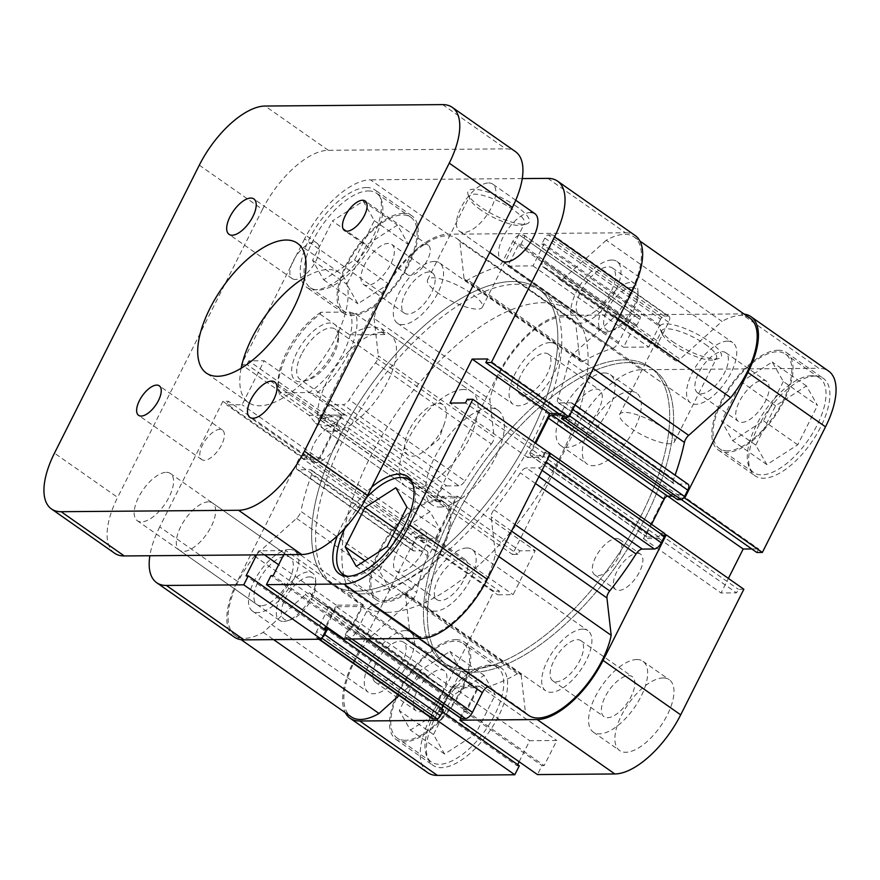 <?xml version="1.0" encoding="UTF-8"?>
<svg xmlns="http://www.w3.org/2000/svg" width="880" height="880" viewBox="0 0 880 880"><rect width="100%" height="100%" fill="white"/><g stroke="black" fill="none" stroke-linecap="round" stroke-linejoin="round"><path stroke-width="0.66" stroke-dasharray="4.4 3.3" d="M333.135 352.264A34.243 15.51 125 0 1 304.546 381.084A34.243 15.51 125 0 1 296.89 352.561A34.243 15.51 125 0 1 322.41 324.962A34.243 15.51 125 0 1 338.393 332.783A34.243 15.51 125 0 1 333.135 352.264M301.422 354.387A30.635 13.882 -55 0 0 300.058 379.346A30.635 13.882 -55 0 0 308.275 379.907A30.635 13.882 -55 0 0 333.861 354.123A30.635 13.882 -55 0 0 338.558 336.699A30.635 13.882 -55 0 0 335.225 329.164A30.635 13.882 -55 0 0 301.422 354.387M409.31 429.99A30.635 13.882 -55 0 0 407.946 454.949A30.635 13.882 -55 0 0 425.755 449.988A30.635 13.882 -55 0 0 441.749 429.726A30.635 13.882 -55 0 0 444.521 423.203A30.635 13.882 -55 0 0 443.113 404.767A30.635 13.882 -55 0 0 409.31 429.99M468.699 669.515A180.202 81.631 -55 0 0 628.694 538.01A180.202 81.631 -55 0 0 649.99 367.103A180.202 81.631 -55 0 0 624.437 359.854A180.202 81.631 -55 0 0 464.442 491.359A180.202 81.631 -55 0 0 443.146 662.255A180.202 81.631 -55 0 0 468.699 669.515A180.202 81.631 125 0 1 443.146 662.255A180.202 81.631 125 0 1 464.442 491.359A180.202 81.631 125 0 1 624.437 359.854A180.202 81.631 125 0 1 649.99 367.103A180.202 81.631 125 0 1 628.694 538.01A180.202 81.631 125 0 1 468.699 669.515M387.123 612.348A180.202 81.631 -55 0 0 547.118 480.843A180.202 81.631 -55 0 0 568.414 309.947A180.202 81.631 -55 0 0 542.872 302.687A180.202 81.631 -55 0 0 382.877 434.192A180.202 81.631 -55 0 0 361.581 605.088A180.202 81.631 -55 0 0 387.123 612.348M440.077 507.067A57.662 26.125 -55 0 0 491.282 464.981A57.662 26.125 -55 0 0 498.091 410.289A57.662 26.125 -55 0 0 489.918 407.968A57.662 26.125 -55 0 0 438.713 450.054A57.662 26.125 -55 0 0 431.904 504.746A57.662 26.125 -55 0 0 440.077 507.067M320.1 314.138L349.569 334.796C359.359 329.615 367.543 326.964 374.143 326.832L381.766 328.779L385.154 334.51L355.685 313.852A57.662 26.125 125 0 1 315.194 394.372L344.663 415.019C337.645 422.136 330.858 425.777 324.302 425.931L315.579 423.225L309.067 415.305L279.598 394.658A57.662 26.125 125 0 1 278.267 387.31A57.662 26.125 125 0 1 320.1 314.138L320.98 312.268L349.536 312.037L355.685 313.852M320.98 312.268A54.065 24.486 -55 0 0 278.102 383.405A54.065 24.486 -55 0 0 280.489 392.777L309.045 392.557A54.065 24.486 -55 0 0 343.629 352.176A54.065 24.486 -55 0 0 349.536 312.037M279.598 394.658L280.489 392.777M309.045 392.557L315.194 394.372M349.569 334.796L385.154 334.51M309.067 415.305L344.663 415.019M368.368 190.938A57.662 26.125 125 0 1 376.541 193.259A57.662 26.125 125 0 1 369.732 247.94A57.662 26.125 125 0 1 318.527 290.026A57.662 26.125 125 0 1 310.354 287.705A57.662 26.125 125 0 1 317.174 233.013A57.662 26.125 125 0 1 368.368 190.938M352.737 313.995A57.662 26.125 -55 0 0 403.931 271.92A57.662 26.125 -55 0 0 410.751 217.228A57.662 26.125 -55 0 0 402.578 214.907A57.662 26.125 -55 0 0 351.373 256.993A57.662 26.125 -55 0 0 344.564 311.674A57.662 26.125 -55 0 0 352.737 313.995M412.698 483.681A57.662 26.125 125 0 1 399.289 539.297A57.662 26.125 125 0 1 351.12 576.587A57.662 26.125 125 0 1 347.798 576.29M385.33 600.556A57.662 26.125 -55 0 0 436.524 558.47A57.662 26.125 -55 0 0 443.344 503.789A57.662 26.125 -55 0 0 435.171 501.457A57.662 26.125 -55 0 0 383.966 543.543A57.662 26.125 -55 0 0 377.157 598.235A57.662 26.125 -55 0 0 385.33 600.556M208.439 501.853A28.831 13.057 -55 0 0 182.831 522.885A28.831 13.057 -55 0 0 179.432 550.231A28.831 13.057 -55 0 0 183.513 551.397A28.831 13.057 -55 0 0 209.11 530.354A28.831 13.057 -55 0 0 212.52 503.008A28.831 13.057 -55 0 0 208.439 501.853M261.14 605.792A28.831 13.057 125 0 1 257.048 604.626A28.831 13.057 125 0 1 260.458 577.291A28.831 13.057 125 0 1 286.055 556.248A28.831 13.057 125 0 1 290.147 557.403A28.831 13.057 125 0 1 286.737 584.749A28.831 13.057 125 0 1 261.14 605.792M530.717 212.432A28.831 13.057 -55 0 0 505.109 233.475A28.831 13.057 -55 0 0 501.71 260.821L579.326 315.216A28.831 13.057 125 0 1 582.736 287.87A28.831 13.057 125 0 1 608.333 266.827A28.831 13.057 125 0 1 612.425 267.993A28.831 13.057 125 0 1 609.015 295.339A28.831 13.057 125 0 1 583.418 316.382A28.831 13.057 125 0 1 579.326 315.216M366.509 187.539A59.466 26.939 -55 0 0 313.72 230.945A59.466 26.939 -55 0 0 306.691 287.331A59.466 26.939 -55 0 0 315.117 289.729A59.466 26.939 -55 0 0 367.917 246.334A59.466 26.939 -55 0 0 374.946 189.937A59.466 26.939 -55 0 0 366.509 187.539M403.348 213.356A59.466 26.939 -55 0 0 350.559 256.751A59.466 26.939 -55 0 0 343.53 313.148A59.466 26.939 -55 0 0 351.956 315.546A59.466 26.939 -55 0 0 404.756 272.151A59.466 26.939 -55 0 0 411.785 215.754A59.466 26.939 -55 0 0 403.348 213.356M371.69 487.179A59.466 26.939 -55 0 0 337.348 535.876M435.952 499.917A59.466 26.939 -55 0 0 383.152 543.312A59.466 26.939 -55 0 0 376.123 599.709A59.466 26.939 -55 0 0 384.549 602.107A59.466 26.939 -55 0 0 437.349 558.701A59.466 26.939 -55 0 0 444.378 502.304A59.466 26.939 -55 0 0 435.952 499.917M516.725 206.602A34.243 9.383 -153.3 0 0 482.515 190.531A34.243 9.383 -153.3 0 0 468.072 194.381A34.243 9.383 -153.3 0 0 480.469 206.888A34.243 9.383 -153.3 0 0 526.713 223.883A34.243 9.383 -153.3 0 0 516.725 206.602M480.821 209.968A30.635 8.393 26.7 0 1 469.733 198.781A30.635 8.393 26.7 0 1 469.667 196.075A30.635 8.393 26.7 0 1 513.26 209.715A30.635 8.393 26.7 0 1 524.403 223.608A30.635 8.393 26.7 0 1 522.203 225.17A30.635 8.393 26.7 0 1 480.821 209.968M438.768 293.579A30.635 8.393 26.7 0 1 427.614 279.686A30.635 8.393 26.7 0 1 471.207 293.326A30.635 8.393 26.7 0 1 482.35 307.219A30.635 8.393 26.7 0 1 438.768 293.579M360.811 593.912A180.202 81.631 -55 0 0 520.806 462.407A180.202 81.631 -55 0 0 542.102 291.5A180.202 81.631 -55 0 0 516.56 284.251A180.202 81.631 -55 0 0 356.565 415.756A180.202 81.631 -55 0 0 335.269 586.652A180.202 81.631 -55 0 0 360.811 593.912M356.862 591.14A180.202 81.631 -55 0 0 516.857 459.635A180.202 81.631 -55 0 0 538.153 288.739A180.202 81.631 -55 0 0 512.611 281.479A180.202 81.631 -55 0 0 352.616 412.984A180.202 81.631 -55 0 0 331.32 583.891A180.202 81.631 -55 0 0 356.862 591.14A180.202 81.631 -55 0 0 516.857 459.635A180.202 81.631 -55 0 0 538.153 288.739A180.202 81.631 -55 0 0 512.611 281.479A180.202 81.631 -55 0 0 352.616 412.984A180.202 81.631 -55 0 0 331.32 583.891A180.202 81.631 -55 0 0 356.862 591.14M382.03 332.365A57.662 26.125 -55 0 0 330.836 374.451A57.662 26.125 -55 0 0 324.016 429.143A57.662 26.125 -55 0 0 332.2 431.464A57.662 26.125 -55 0 0 383.394 389.378A57.662 26.125 -55 0 0 390.203 334.686A57.662 26.125 -55 0 0 382.03 332.365M463.606 389.532A57.662 26.125 -55 0 0 412.401 431.618A57.662 26.125 -55 0 0 405.592 486.299A57.662 26.125 -55 0 0 413.765 488.62A57.662 26.125 -55 0 0 464.959 446.545A57.662 26.125 -55 0 0 471.779 391.853A57.662 26.125 -55 0 0 463.606 389.532M399.663 572.066A24.508 11.099 125 0 1 396.187 571.076A24.508 11.099 125 0 1 399.08 547.833A24.508 11.099 125 0 1 420.838 529.947A24.508 11.099 125 0 1 424.314 530.937A24.508 11.099 125 0 1 421.421 554.18A24.508 11.099 125 0 1 399.663 572.066M461.626 558.536A24.508 11.099 -55 0 0 439.868 576.422A24.508 11.099 -55 0 0 436.975 599.665A24.508 11.099 -55 0 0 440.44 600.644A24.508 11.099 -55 0 0 462.198 582.758A24.508 11.099 -55 0 0 465.102 559.515A24.508 11.099 -55 0 0 461.626 558.536M367.059 285.505A24.508 11.099 125 0 1 363.594 284.526A24.508 11.099 125 0 1 366.487 261.283A24.508 11.099 125 0 1 388.245 243.397A24.508 11.099 125 0 1 391.721 244.387A24.508 11.099 125 0 1 388.828 267.619A24.508 11.099 125 0 1 367.059 285.505M429.033 271.975A24.508 11.099 -55 0 0 407.275 289.861A24.508 11.099 -55 0 0 404.371 313.104A24.508 11.099 -55 0 0 407.847 314.094A24.508 11.099 -55 0 0 429.605 296.208A24.508 11.099 -55 0 0 432.509 272.965A24.508 11.099 -55 0 0 429.033 271.975M234.3 637.098A68.475 31.02 125 0 1 237.347 581.306L300.52 455.708L306.053 455.664L304.249 459.261L319.693 459.14L341.814 415.162L326.359 415.283L324.555 418.88L319.022 418.924L382.195 293.326A68.475 31.02 125 0 1 448.03 234.201L370.403 179.806A68.475 31.02 -55 0 0 304.568 238.931L382.195 293.326M319.022 418.924L241.395 364.529L304.568 238.931M547.844 178.376L625.471 232.771L448.03 234.201M625.471 232.771A68.475 31.02 125 0 1 635.173 235.532M563.42 416.955L565.235 413.369L558.382 413.424M534.996 442.871L527.659 457.457L543.114 457.336L544.918 453.739L550.451 453.695M344.058 639.045L348.579 630.069L350.79 630.047L363.407 604.967L336.314 605.187L325.732 626.208M324.28 629.112L323.697 630.267L325.908 630.256M237.347 581.306L159.72 526.911L222.893 401.313L228.426 401.269L226.622 404.866L242.077 404.734L264.187 360.767L248.732 360.888L246.928 364.485L241.395 364.529M159.72 526.911A68.475 31.02 -55 0 0 149.864 555.742M283.723 554.664L285.78 550.572L258.687 550.792L256.63 554.884M522.258 178.574L370.403 179.806M222.893 401.313L300.52 455.708M543.114 457.336L465.487 402.941M544.918 453.739L467.302 399.344M527.659 457.457L450.032 403.062M565.235 413.369L487.608 358.963M323.697 630.267L246.07 575.872M336.314 605.187L278.641 564.773M264.451 554.829L258.687 550.792M363.407 604.967L285.78 550.572M350.79 630.047L273.163 575.652M348.579 630.069L270.952 575.674M326.359 415.283L248.732 360.888M324.555 418.88L246.928 364.485M341.814 415.162L264.187 360.767M319.693 459.14L242.077 404.734M304.249 459.261L226.622 404.866M306.053 455.664L228.426 401.269M399.157 531.509L379.368 570.845L390.467 590.337L421.344 570.504L441.133 531.168L430.034 511.676L399.157 531.509L395.857 529.199M366.564 244.959L346.775 284.284L357.874 303.787L388.751 283.954L408.529 244.618L397.441 225.115L366.564 244.959L332.354 220.979L363.231 201.146L374.33 220.649L354.541 259.974L323.664 279.818L312.565 260.315L332.354 220.979M345.191 527.934A57.662 26.125 125 0 1 366.355 497.728M364.991 560.758L379.368 570.845M356.257 566.368L390.467 590.337M387.134 546.535L421.344 570.504M406.923 507.199L441.133 531.168M395.824 487.707L430.034 511.676M312.565 260.315L346.775 284.284M323.664 279.818L357.874 303.787M354.541 259.974L388.751 283.954M374.33 220.649L408.529 244.618M363.231 201.146L397.441 225.115M811.569 375.749A57.662 26.125 -55 0 0 760.364 417.835A57.662 26.125 -55 0 0 753.555 472.516A57.662 26.125 -55 0 0 761.728 474.837A57.662 26.125 -55 0 0 812.922 432.762A57.662 26.125 -55 0 0 819.742 378.07A57.662 26.125 -55 0 0 811.569 375.749M727.518 450.868A57.662 26.125 125 0 1 719.345 448.547A57.662 26.125 125 0 1 726.165 393.855A57.662 26.125 125 0 1 777.359 351.78A57.662 26.125 125 0 1 785.532 354.101A57.662 26.125 125 0 1 778.723 408.782A57.662 26.125 125 0 1 727.518 450.868M489.291 665.159A57.662 26.125 -55 0 0 438.086 707.245A57.662 26.125 -55 0 0 431.277 761.937A57.662 26.125 -55 0 0 439.45 764.258A57.662 26.125 -55 0 0 490.644 722.172A57.662 26.125 -55 0 0 497.464 667.48A57.662 26.125 -55 0 0 489.291 665.159M405.24 740.278A57.662 26.125 125 0 1 397.067 737.957A57.662 26.125 125 0 1 403.887 683.276A57.662 26.125 125 0 1 455.081 641.19A57.662 26.125 125 0 1 463.254 643.511A57.662 26.125 125 0 1 456.445 698.203A57.662 26.125 125 0 1 405.24 740.278M596.123 389.07A24.508 11.099 125 0 1 599.588 390.06A24.508 11.099 125 0 1 596.695 413.303A24.508 11.099 125 0 1 574.937 431.189A24.508 11.099 125 0 1 571.461 430.199A24.508 11.099 125 0 1 574.354 406.956A24.508 11.099 125 0 1 596.123 389.07M544.808 353.111A24.508 11.099 125 0 1 548.284 354.101A24.508 11.099 125 0 1 545.391 377.344A24.508 11.099 125 0 1 523.622 395.23A24.508 11.099 125 0 1 520.157 394.24A24.508 11.099 125 0 1 523.05 370.997A24.508 11.099 125 0 1 544.808 353.111M628.716 675.631A24.508 11.099 125 0 1 632.192 676.61A24.508 11.099 125 0 1 629.288 699.853A24.508 11.099 125 0 1 607.53 717.739A24.508 11.099 125 0 1 604.054 716.749A24.508 11.099 125 0 1 606.958 693.506A24.508 11.099 125 0 1 628.716 675.631M577.401 639.672A24.508 11.099 125 0 1 580.877 640.651A24.508 11.099 125 0 1 577.984 663.894A24.508 11.099 125 0 1 556.226 681.78A24.508 11.099 125 0 1 552.75 680.79A24.508 11.099 125 0 1 555.643 657.558A24.508 11.099 125 0 1 577.401 639.672M663.124 677.963A43.252 19.591 125 0 1 669.251 679.701A43.252 19.591 125 0 1 664.147 720.72A43.252 19.591 125 0 1 625.746 752.279A43.252 19.591 125 0 1 619.619 750.541A43.252 19.591 125 0 1 624.723 709.522A43.252 19.591 125 0 1 663.124 677.963M636.812 659.527A43.252 19.591 125 0 1 642.939 661.265A43.252 19.591 125 0 1 637.835 702.284A43.252 19.591 125 0 1 599.434 733.843A43.252 19.591 125 0 1 593.307 732.105A43.252 19.591 125 0 1 598.411 691.086A43.252 19.591 125 0 1 636.812 659.527M630.531 391.413A43.252 19.591 125 0 1 636.658 393.151A43.252 19.591 125 0 1 631.554 434.17A43.252 19.591 125 0 1 593.153 465.729A43.252 19.591 125 0 1 587.026 463.98A43.252 19.591 125 0 1 592.13 422.972A43.252 19.591 125 0 1 630.531 391.413M604.219 372.966A43.252 19.591 125 0 1 610.346 374.704A43.252 19.591 125 0 1 605.242 415.723A43.252 19.591 125 0 1 566.841 447.282A43.252 19.591 125 0 1 560.703 445.544A43.252 19.591 125 0 1 565.818 404.525A43.252 19.591 125 0 1 604.219 372.966M637.483 553.267A21.626 9.801 125 0 1 640.552 554.136A21.626 9.801 125 0 1 637.989 574.64A21.626 9.801 125 0 1 618.794 590.425A21.626 9.801 125 0 1 615.725 589.556A21.626 9.801 125 0 1 618.288 569.041A21.626 9.801 125 0 1 637.483 553.267M616.429 538.516A21.626 9.801 125 0 1 619.498 539.385A21.626 9.801 125 0 1 616.946 559.889A21.626 9.801 125 0 1 597.74 575.674A21.626 9.801 125 0 1 594.682 574.805A21.626 9.801 125 0 1 597.234 554.29A21.626 9.801 125 0 1 616.429 538.516M814.979 376.046A59.466 26.939 125 0 1 823.405 378.433A59.466 26.939 125 0 1 816.376 434.83A59.466 26.939 125 0 1 763.576 478.236A59.466 26.939 125 0 1 755.15 475.838A59.466 26.939 125 0 1 762.179 419.441A59.466 26.939 125 0 1 814.979 376.046M778.14 350.229A59.466 26.939 125 0 1 786.566 352.627A59.466 26.939 125 0 1 779.537 409.024A59.466 26.939 125 0 1 726.737 452.419A59.466 26.939 125 0 1 718.311 450.021A59.466 26.939 125 0 1 725.34 393.624A59.466 26.939 125 0 1 778.14 350.229M492.701 665.456A59.466 26.939 125 0 1 501.127 667.854A59.466 26.939 125 0 1 494.098 724.251A59.466 26.939 125 0 1 441.298 767.646A59.466 26.939 125 0 1 432.872 765.248A59.466 26.939 125 0 1 439.901 708.851A59.466 26.939 125 0 1 492.701 665.456M455.862 639.639A59.466 26.939 125 0 1 464.288 642.037A59.466 26.939 125 0 1 457.259 698.434A59.466 26.939 125 0 1 404.459 741.829A59.466 26.939 125 0 1 396.033 739.431A59.466 26.939 125 0 1 403.062 683.034A59.466 26.939 125 0 1 455.862 639.639M672.551 341.506A34.243 9.383 -153.3 0 0 718.806 358.49A34.243 9.383 -153.3 0 0 708.807 341.209A34.243 9.383 -153.3 0 0 674.608 325.138A34.243 9.383 -153.3 0 0 660.154 328.999A34.243 9.383 -153.3 0 0 672.551 341.506M705.342 344.322A30.635 8.393 26.7 0 1 716.496 358.215A30.635 8.393 26.7 0 1 714.285 359.788A30.635 8.393 26.7 0 1 672.903 344.586A30.635 8.393 26.7 0 1 661.815 333.399A30.635 8.393 26.7 0 1 661.76 330.693A30.635 8.393 26.7 0 1 705.342 344.322M663.289 427.933A30.635 8.393 26.7 0 1 674.443 441.826A30.635 8.393 26.7 0 1 630.85 428.197A30.635 8.393 26.7 0 1 619.707 414.293A30.635 8.393 26.7 0 1 663.289 427.933M472.648 672.276A180.202 81.631 125 0 1 447.095 665.027A180.202 81.631 125 0 1 468.391 494.12A180.202 81.631 125 0 1 628.386 362.615A180.202 81.631 125 0 1 653.928 369.875A180.202 81.631 125 0 1 632.632 540.771A180.202 81.631 125 0 1 472.648 672.276A180.202 81.631 -55 0 0 632.632 540.771A180.202 81.631 -55 0 0 653.928 369.875A180.202 81.631 -55 0 0 628.386 362.615A180.202 81.631 -55 0 0 468.391 494.12A180.202 81.631 -55 0 0 447.095 665.027A180.202 81.631 -55 0 0 472.648 672.276M419.573 711.788A24.508 11.099 -55 0 0 441.331 693.913A24.508 11.099 -55 0 0 444.224 670.67A24.508 11.099 -55 0 0 440.748 669.68A24.508 11.099 -55 0 0 418.99 687.566A24.508 11.099 -55 0 0 416.097 710.809A24.508 11.099 -55 0 0 419.573 711.788M399.971 641.102A24.508 11.099 125 0 1 403.436 642.081A24.508 11.099 125 0 1 400.543 665.324A24.508 11.099 125 0 1 378.785 683.21A24.508 11.099 125 0 1 375.309 682.22A24.508 11.099 125 0 1 378.213 658.977A24.508 11.099 125 0 1 399.971 641.102M741.851 422.378A24.508 11.099 -55 0 0 763.609 404.492A24.508 11.099 -55 0 0 766.502 381.249A24.508 11.099 -55 0 0 763.026 380.27A24.508 11.099 -55 0 0 741.268 398.145A24.508 11.099 -55 0 0 738.375 421.388A24.508 11.099 -55 0 0 741.851 422.378M722.249 351.681A24.508 11.099 125 0 1 725.714 352.671A24.508 11.099 125 0 1 722.821 375.914A24.508 11.099 125 0 1 701.063 393.8A24.508 11.099 125 0 1 697.587 392.81A24.508 11.099 125 0 1 700.48 369.567A24.508 11.099 125 0 1 722.249 351.681M427.702 772.629A68.475 31.02 125 0 1 430.749 716.848L493.922 591.25L416.295 536.844L353.122 662.442A68.475 31.02 -55 0 0 345.323 712.701M665.016 534.842L660.704 534.875L658.889 538.472L643.434 538.593L665.555 494.626L681.01 494.494L679.206 498.091L683.518 498.058M744.128 314.083A68.475 31.02 -55 0 0 741.246 313.907L818.873 368.302A68.475 31.02 125 0 1 828.575 371.063M563.805 315.337A68.475 31.02 -55 0 0 497.97 374.462L434.797 500.06L512.424 554.455L575.586 428.857A68.475 31.02 125 0 1 641.432 369.732L563.805 315.337L741.246 313.907M434.797 500.06L440.33 500.016L442.134 496.419L457.589 496.298L435.479 540.276L420.024 540.397L421.828 536.8L416.295 536.844M438.163 718.388L441.683 711.381L439.472 711.403L452.089 686.323L479.182 686.103L466.565 711.183L464.354 711.205L460.79 718.278M751.773 548.955L758.637 548.9L756.822 552.486M743.853 589.237L738.32 589.281L736.516 592.867L721.061 592.988L728.398 578.402M519.134 761.739L529.716 740.718L556.809 740.498L544.192 765.589L541.981 765.6L537.46 774.587M519.31 765.787L517.099 765.798L517.682 764.643M512.424 554.455L517.957 554.411L519.761 550.825L535.216 550.693L513.095 594.671L497.64 594.792L499.455 591.206L493.922 591.25M641.432 369.732L818.873 368.302M420.024 540.397L497.64 594.792M421.828 536.8L499.455 591.206M435.479 540.276L513.095 594.671M457.589 496.298L535.216 550.693M442.134 496.419L519.761 550.825M440.33 500.016L517.957 554.411M466.565 711.183L544.192 765.589M464.354 711.205L541.981 765.6M479.182 686.103L556.809 740.498M452.089 686.323L529.716 740.718M439.472 711.403L517.099 765.798M441.683 711.381L442.376 711.865M681.01 494.494L758.637 548.9M679.206 498.091L681.307 499.565M665.555 494.626L667.733 496.144M643.434 538.593L721.061 592.988M658.889 538.472L736.516 592.867M660.704 534.875L738.32 589.281M461.043 670.901L441.254 710.237L410.377 730.07L399.278 710.567L419.067 671.242L449.944 651.409L461.043 670.901L495.242 694.87L484.154 675.378L453.277 695.211L433.488 734.547L444.587 754.039L475.464 734.206L495.242 694.87M783.321 381.491L763.532 420.816L732.655 440.649L721.556 421.157L741.345 381.821L772.222 361.988L783.321 381.491L817.52 405.46L806.432 385.957L775.555 405.801L755.766 445.126L766.865 464.629L797.742 444.796L817.52 405.46M475.464 734.206L441.254 710.237M444.587 754.039L410.377 730.07M433.488 734.547L399.278 710.567M453.277 695.211L419.067 671.242M484.154 675.378L449.944 651.409M797.742 444.796L763.532 420.816M766.865 464.629L732.655 440.649M755.766 445.126L721.556 421.157M775.555 405.801L741.345 381.821M806.432 385.957L772.222 361.988M405.394 593.835L521.169 674.971A7.205 3.267 -55 0 0 520.41 673.464A7.205 3.267 -55 0 0 519.387 673.178A7.205 3.267 -55 0 0 517.451 673.783L401.676 592.647A7.205 3.267 125 0 1 403.612 592.042A7.205 3.267 125 0 1 404.624 592.328A7.205 3.267 125 0 1 405.394 593.835L409.64 631.169A66.671 30.206 -55 0 0 412.775 634.194A66.671 30.206 -55 0 0 458.843 616.891A66.671 30.206 -55 0 0 495.407 554.158L491.161 516.813A7.205 3.267 125 0 1 493.944 509.795A201.828 91.432 -55 0 0 520.278 472.846A7.205 3.267 125 0 1 526.438 467.951L538.89 476.685M310.167 593.384L425.953 674.52A7.205 3.267 -55 0 0 425.634 674.234A7.205 3.267 -55 0 0 424.611 673.937A7.205 3.267 -55 0 0 421.003 675.774L305.228 594.638A7.205 3.267 125 0 1 308.836 592.801A7.205 3.267 125 0 1 309.859 593.098A7.205 3.267 125 0 1 310.167 593.384A201.828 91.432 -55 0 0 318.912 601.601A201.828 91.432 -55 0 0 326.546 605.836A7.205 3.267 125 0 1 326.821 605.979A7.205 3.267 125 0 1 326.491 611.853L442.277 692.989A7.205 3.267 -55 0 0 442.596 687.115A7.205 3.267 -55 0 0 442.321 686.972L326.546 605.836M727.54 341.154A36.762 16.654 -55 0 0 694.903 367.983A36.762 16.654 -55 0 0 690.558 402.842A36.762 16.654 -55 0 0 695.772 404.327A36.762 16.654 -55 0 0 728.409 377.498A36.762 16.654 -55 0 0 732.754 342.639A36.762 16.654 -55 0 0 727.54 341.154M611.765 260.018A36.762 16.654 -55 0 0 579.128 286.847A36.762 16.654 -55 0 0 574.783 321.706A36.762 16.654 -55 0 0 579.986 323.191A36.762 16.654 -55 0 0 612.634 296.362A36.762 16.654 -55 0 0 616.968 261.503A36.762 16.654 -55 0 0 611.765 260.018M550.099 342.584A36.762 16.654 -55 0 0 517.462 369.413A36.762 16.654 -55 0 0 513.117 404.272A36.762 16.654 -55 0 0 518.331 405.757A36.762 16.654 -55 0 0 550.968 378.928A36.762 16.654 -55 0 0 555.313 344.069A36.762 16.654 -55 0 0 550.099 342.584M434.324 261.448A36.762 16.654 -55 0 0 401.687 288.277A36.762 16.654 -55 0 0 397.342 323.136A36.762 16.654 -55 0 0 402.556 324.621A36.762 16.654 -55 0 0 435.193 297.792A36.762 16.654 -55 0 0 439.538 262.933A36.762 16.654 -55 0 0 434.324 261.448M405.262 630.564A36.762 16.654 -55 0 0 372.625 657.393A36.762 16.654 -55 0 0 368.28 692.263A36.762 16.654 -55 0 0 373.494 693.737A36.762 16.654 -55 0 0 406.131 666.908A36.762 16.654 -55 0 0 410.476 632.049A36.762 16.654 -55 0 0 405.262 630.564M289.487 549.439A36.762 16.654 -55 0 0 256.85 576.257A36.762 16.654 -55 0 0 252.505 611.127A36.762 16.654 -55 0 0 257.708 612.601A36.762 16.654 -55 0 0 290.356 585.772A36.762 16.654 -55 0 0 294.701 550.913A36.762 16.654 -55 0 0 289.487 549.439M582.703 629.145A36.762 16.654 -55 0 0 550.055 655.963A36.762 16.654 -55 0 0 545.71 690.833A36.762 16.654 -55 0 0 550.924 692.307A36.762 16.654 -55 0 0 583.561 665.478A36.762 16.654 -55 0 0 587.906 630.619A36.762 16.654 -55 0 0 582.703 629.145M466.917 548.009A36.762 16.654 -55 0 0 434.28 574.827A36.762 16.654 -55 0 0 429.935 609.697A36.762 16.654 -55 0 0 435.149 611.171A36.762 16.654 -55 0 0 467.786 584.353A36.762 16.654 -55 0 0 472.131 549.483A36.762 16.654 -55 0 0 466.917 548.009M544.808 238.04L660.594 319.176A3.608 1.628 125 0 1 664.059 316.063L548.273 234.938A3.608 1.628 -55 0 0 544.808 238.04L541.849 243.925L544.049 243.914L532.983 265.892L507.804 266.101L518.859 244.112L521.059 244.101L524.018 238.216A3.608 1.628 -55 0 0 524.172 235.279A3.608 1.628 -55 0 0 523.666 235.136L519.75 235.158A7.205 3.267 -55 0 0 512.82 241.384L502.909 261.096A7.205 3.267 125 0 1 496.881 267.157A201.828 91.432 -55 0 0 467.797 279.972A7.205 3.267 125 0 1 464.849 280.291A7.205 3.267 125 0 1 464.079 278.795L459.833 241.45A66.671 30.206 -55 0 0 456.709 238.436A66.671 30.206 -55 0 0 447.249 235.752A66.671 30.206 -55 0 0 374.077 318.472L489.852 399.608L494.098 436.942L378.323 355.806A7.205 3.267 125 0 1 375.529 362.835A201.828 91.432 -55 0 0 349.206 399.784A7.205 3.267 125 0 1 343.035 404.668L458.81 485.804A7.205 3.267 -55 0 0 464.981 480.92L349.206 399.784M464.079 278.795L579.854 359.931L575.608 322.586A66.671 30.206 -55 0 0 572.484 319.572A66.671 30.206 -55 0 0 563.035 316.877A66.671 30.206 -55 0 0 489.852 399.608M567.732 416.922A3.608 1.628 -55 0 0 568.799 415.338L571.989 408.991A7.205 3.267 -55 0 0 572.308 403.117A7.205 3.267 -55 0 0 571.285 402.831L559.152 402.93A7.205 3.267 125 0 1 558.129 402.633A7.205 3.267 125 0 1 557.865 398.101A201.828 91.432 -55 0 0 568.634 361.273A7.205 3.267 125 0 1 572.924 354.244L614.911 316.525A66.671 30.206 -55 0 0 634.139 237.006A66.671 30.206 -55 0 0 624.69 234.322A66.671 30.206 -55 0 0 606.243 240.273L722.018 321.409L680.031 359.117L564.245 277.981A7.205 3.267 125 0 1 559.614 279.532A7.205 3.267 125 0 1 559.306 279.235A201.828 91.432 -55 0 0 550.561 271.029A201.828 91.432 -55 0 0 542.927 266.794A7.205 3.267 125 0 1 542.663 266.64A7.205 3.267 125 0 1 542.982 260.766L658.757 341.902A7.205 3.267 -55 0 0 658.438 347.776A7.205 3.267 -55 0 0 658.713 347.93L542.927 266.794M749.914 318.142A66.671 30.206 -55 0 0 740.465 315.458A66.671 30.206 -55 0 0 722.018 321.409M496.881 267.157L612.656 348.293A201.828 91.432 -55 0 0 583.583 361.108L467.797 279.972M559.306 279.235L675.081 360.371A201.828 91.432 -55 0 0 666.347 352.165A201.828 91.432 -55 0 0 658.713 347.93M321.123 420.42L436.898 501.556A3.608 1.628 125 0 1 436.381 501.413A3.608 1.628 125 0 1 436.546 498.476L320.771 417.34A3.608 1.628 -55 0 0 320.606 420.277A3.608 1.628 -55 0 0 321.123 420.42L324.742 420.387L326.535 416.834L340.076 416.724L319.528 457.6L305.976 457.699L307.769 454.146L304.139 454.168A3.608 1.628 -55 0 0 300.674 457.281L297.484 463.628A7.205 3.267 -55 0 0 297.165 469.502A7.205 3.267 -55 0 0 298.188 469.799L310.321 469.7A7.205 3.267 125 0 1 311.344 469.986A7.205 3.267 125 0 1 311.608 474.529L427.383 555.665A201.828 91.432 -55 0 0 416.614 592.482L300.839 511.346A7.205 3.267 125 0 1 296.549 518.386L254.562 556.094A66.671 30.206 -55 0 0 235.334 635.624A66.671 30.206 -55 0 0 263.23 632.346L305.228 594.638M311.608 474.529A201.828 91.432 -55 0 0 300.839 511.346M375.529 362.835L491.315 443.971A201.828 91.432 -55 0 0 464.981 480.92M326.436 626.703L336.49 606.727L361.669 606.529L350.614 628.507L348.414 628.529L345.455 634.414A3.608 1.628 -55 0 0 345.301 637.351A3.608 1.628 -55 0 0 345.807 637.494L349.723 637.461A7.205 3.267 -55 0 0 356.653 631.235L366.564 611.534A7.205 3.267 125 0 1 372.592 605.462A201.828 91.432 -55 0 0 401.676 592.647M372.592 605.462L488.378 686.598A201.828 91.432 -55 0 0 517.451 673.783M425.953 674.52A201.828 91.432 -55 0 0 434.687 682.726A201.828 91.432 -55 0 0 442.321 686.972M557.865 398.101L673.64 479.237A201.828 91.432 -55 0 0 675.114 475.156M548.273 234.938L552.189 234.905L667.964 316.041A7.205 3.267 125 0 1 668.987 316.327A7.205 3.267 125 0 1 668.668 322.201L658.757 341.902M374.077 318.472L378.323 355.806M436.546 498.476L439.736 492.129A7.205 3.267 125 0 1 446.666 485.903L330.891 404.767L343.035 404.668M330.891 404.767A7.205 3.267 -55 0 0 323.961 410.993L439.736 492.129M320.771 417.34L323.961 410.993M432.047 718.564A7.205 3.267 125 0 1 432.366 712.69L316.591 631.565L326.491 611.853M316.591 631.565A7.205 3.267 -55 0 0 316.261 637.428A7.205 3.267 -55 0 0 317.284 637.725L319.462 639.243M321.915 638.198L317.284 637.725M321.2 637.692A3.608 1.628 -55 0 0 322.388 637.252M542.091 470.316L538.582 467.863L526.438 467.951M538.582 467.863A7.205 3.267 -55 0 0 545.512 461.637L546.216 462.132M549.406 455.774L548.702 455.29L545.512 461.637M548.702 455.29A3.608 1.628 -55 0 0 549.186 452.815M530.948 452.804L646.734 533.94A3.608 1.628 -55 0 0 646.569 536.877A3.608 1.628 -55 0 0 647.075 537.02L658.713 536.932L660.506 533.368L664.136 533.335L548.361 452.21L544.731 452.232L542.938 455.796L531.3 455.884A3.608 1.628 125 0 1 530.794 455.741A3.608 1.628 125 0 1 530.948 452.804L535.7 443.366M560.549 414.942L563.497 414.92L562.727 416.46M606.243 240.273L564.245 277.981M668.668 322.201L552.893 241.065L542.982 260.766M552.893 241.065A7.205 3.267 -55 0 0 553.212 235.191A7.205 3.267 -55 0 0 552.189 234.905M660.594 319.176L657.635 325.061L659.824 325.05L648.769 347.028L623.579 347.237L634.634 325.248L636.834 325.226L639.793 319.352L524.018 238.216M664.059 316.063L667.964 316.041M675.081 360.371A7.205 3.267 -55 0 0 675.389 360.668A7.205 3.267 -55 0 0 680.031 359.117M673.64 479.237A7.205 3.267 -55 0 0 673.904 483.769A7.205 3.267 -55 0 0 674.927 484.066L559.152 402.93M571.285 402.831L687.071 483.967L674.927 484.066M687.071 483.967A7.205 3.267 125 0 1 688.083 484.253M672.485 496.111L679.272 496.056L677.479 499.62M646.734 533.94L651.563 524.326M521.169 674.971L525.415 712.305A66.671 30.206 -55 0 0 528.55 715.33M461.076 718.487A3.608 1.628 125 0 1 461.241 715.55L345.455 634.414M443.168 705.936L452.265 687.863L477.444 687.665L466.389 709.643L464.2 709.665L461.241 715.55M443.399 709.83L441.21 709.852L441.782 708.697M432.366 712.69L442.277 692.989M399.08 695.464L421.003 675.774M296.549 518.386L412.324 599.522L370.337 637.23A66.671 30.206 -55 0 0 351.109 716.76M412.324 599.522A7.205 3.267 -55 0 0 416.614 592.482M427.383 555.665A7.205 3.267 -55 0 0 427.13 551.122A7.205 3.267 -55 0 0 426.107 550.836L310.321 469.7M298.188 469.799L413.963 550.935L426.107 550.836M413.963 550.935A7.205 3.267 125 0 1 412.94 550.638A7.205 3.267 125 0 1 413.259 544.764L297.484 463.628M300.674 457.281L416.46 538.417L413.259 544.764M416.46 538.417A3.608 1.628 125 0 1 419.925 535.304L304.139 454.168M436.898 501.556L440.517 501.523L442.31 497.959L455.862 497.86L435.303 538.725L421.751 538.835L423.544 535.282L419.925 535.304M446.666 485.903L458.81 485.804M491.315 443.971A7.205 3.267 -55 0 0 494.098 436.942M579.854 359.931A7.205 3.267 -55 0 0 580.624 361.427A7.205 3.267 -55 0 0 583.583 361.108M612.656 348.293A7.205 3.267 -55 0 0 618.695 342.221L502.909 261.096M512.82 241.384L628.595 322.52L618.695 342.221M628.595 322.52A7.205 3.267 125 0 1 635.536 316.294L519.75 235.158M523.666 235.136L639.441 316.272L635.536 316.294M639.441 316.272A3.608 1.628 125 0 1 639.958 316.415A3.608 1.628 125 0 1 639.793 319.352M495.407 554.158L498.751 556.501M409.64 631.169L525.415 712.305M614.911 316.525L618.266 318.879M459.833 241.45L575.608 322.586M254.562 556.094L370.337 637.23M263.23 632.346L273.603 639.617M658.713 536.932L542.938 455.796M660.506 533.368L544.731 452.232M679.272 496.056L563.497 414.92M441.21 709.852L325.424 628.716M336.49 606.727L452.265 687.863M361.669 606.529L477.444 687.665M466.389 709.643L350.614 628.507M464.2 709.665L348.414 628.529M442.31 497.959L326.535 416.834M340.076 416.724L455.862 497.86M440.517 501.523L324.742 420.387M319.528 457.6L435.303 538.725M421.751 538.835L305.976 457.699M423.544 535.282L307.769 454.146M659.824 325.05L544.049 243.914M532.983 265.892L648.769 347.028M657.635 325.061L541.849 243.925M507.804 266.101L623.579 347.237M634.634 325.248L518.859 244.112M636.834 325.226L521.059 244.101M631.774 287.452A25.234 11.429 125 0 1 638.099 294.657A25.234 11.429 125 0 1 613.162 330.253A25.234 11.429 125 0 1 609.972 330.803A25.234 11.429 125 0 1 607.519 309.232A25.234 11.429 125 0 1 631.774 287.452M605.781 332.057A28.831 13.057 -55 0 0 609.422 331.419A28.831 13.057 -55 0 0 637.934 290.752A28.831 13.057 -55 0 0 634.788 283.668A28.831 13.057 -55 0 0 630.707 282.502A28.831 13.057 -55 0 0 605.099 303.545A28.831 13.057 -55 0 0 601.7 330.891A28.831 13.057 -55 0 0 605.781 332.057M309.496 576.862A25.234 11.429 125 0 1 315.821 584.078A25.234 11.429 125 0 1 290.884 619.663A25.234 11.429 125 0 1 287.694 620.213A25.234 11.429 125 0 1 285.241 598.642A25.234 11.429 125 0 1 309.496 576.862M283.503 621.467A28.831 13.057 -55 0 0 287.144 620.84A28.831 13.057 -55 0 0 315.656 580.162A28.831 13.057 -55 0 0 312.51 573.078A28.831 13.057 -55 0 0 308.429 571.923A28.831 13.057 -55 0 0 282.821 592.966A28.831 13.057 -55 0 0 279.422 620.301A28.831 13.057 -55 0 0 283.503 621.467M166.331 472.34A28.831 13.057 125 0 1 170.423 473.506A28.831 13.057 125 0 1 167.013 500.852A28.831 13.057 125 0 1 141.416 521.895A28.831 13.057 125 0 1 137.324 520.729A28.831 13.057 125 0 1 140.734 493.383A28.831 13.057 125 0 1 166.331 472.34M488.609 182.93A28.831 13.057 125 0 1 492.701 184.096A28.831 13.057 125 0 1 489.291 211.431A28.831 13.057 125 0 1 463.694 232.474A28.831 13.057 125 0 1 459.602 231.319A28.831 13.057 125 0 1 463.012 203.973A28.831 13.057 125 0 1 488.609 182.93M295.262 279.477A21.626 9.801 125 0 1 292.193 278.608A21.626 9.801 125 0 1 294.745 258.104A21.626 9.801 125 0 1 313.951 242.319A21.626 9.801 125 0 1 317.009 243.188A21.626 9.801 125 0 1 314.457 263.692A21.626 9.801 125 0 1 295.262 279.477M316.074 462.506A21.626 9.801 125 0 1 313.016 461.637A21.626 9.801 125 0 1 315.568 441.122A21.626 9.801 125 0 1 334.763 425.348A21.626 9.801 125 0 1 337.832 426.217A21.626 9.801 125 0 1 335.28 446.721A21.626 9.801 125 0 1 316.074 462.506M204.303 460.317A18.018 8.162 125 0 1 201.751 459.591A18.018 8.162 125 0 1 203.885 442.508A18.018 8.162 125 0 1 219.879 429.352A18.018 8.162 125 0 1 222.431 430.078A18.018 8.162 125 0 1 220.308 447.172A18.018 8.162 125 0 1 204.303 460.317M410.146 275.473A18.018 8.162 125 0 1 407.594 274.747A18.018 8.162 125 0 1 409.717 257.653A18.018 8.162 125 0 1 425.722 244.497A18.018 8.162 125 0 1 428.274 245.223A18.018 8.162 125 0 1 426.151 262.317A18.018 8.162 125 0 1 410.146 275.473M241.131 368.258A79.288 35.915 -55 0 0 248.457 402.589A79.288 35.915 -55 0 0 259.699 405.779A79.288 35.915 -55 0 0 330.099 347.919A79.288 35.915 -55 0 0 339.471 272.723A79.288 35.915 -55 0 0 328.229 269.533A79.288 35.915 -55 0 0 304.689 277.552M114.576 553.201A68.475 31.02 125 0 1 117.623 497.409L54.472 453.156M199.309 165.165L262.46 209.429L117.623 497.409M262.46 209.429A68.475 31.02 125 0 1 328.306 150.293L505.747 148.863A68.475 31.02 125 0 1 515.449 151.624M430.749 716.848L353.122 662.442M497.97 374.462L575.586 428.857M589.567 375.947L568.634 361.273M493.944 509.795L514.866 524.458M535.469 483.494L520.278 472.846M511.533 531.091L491.161 516.813M572.924 354.244L593.296 368.522M647.075 537.02L531.3 455.884M568.799 415.338L569.503 415.833M572.693 409.486L571.989 408.991M405.119 638.561L366.564 611.534M356.653 631.235L367.532 638.858M345.807 637.494L347.985 639.012M351.901 638.99L349.723 637.461M442.596 104.61L505.747 148.863M328.306 150.293L265.155 106.04M308.275 379.907L304.546 381.084M444.521 423.203L438.966 439.274L425.755 449.988M407.946 454.949L300.058 379.346M542.102 291.5L568.414 309.947M498.091 410.289L381.766 328.779M431.904 504.746L315.579 423.225M278.102 383.405L278.267 387.31M335.269 586.652L361.581 605.088M443.113 404.767L335.225 329.164M338.558 336.699L338.393 332.783M376.541 193.259L410.751 217.228M411.895 481.745L443.344 503.789M257.048 604.626L179.432 550.231M343.53 313.148L306.691 287.331M376.123 599.709L339.284 573.892M469.733 198.781L468.072 194.381M427.614 279.686L469.667 196.075M405.592 486.299L324.016 429.143M436.975 599.665L396.187 571.076M404.371 313.104L363.594 284.526M432.509 272.965L391.721 244.387M465.102 559.515L424.314 530.937M471.779 391.853L390.203 334.686M482.35 307.219L524.403 223.608M522.203 225.17L526.713 223.883M444.378 502.304L407.539 476.498M411.785 215.754L374.946 189.937M612.425 267.993L634.788 283.668M290.147 557.403L212.52 503.008M345.708 576.191L377.157 598.235M310.354 287.705L344.564 311.674M753.555 472.516L719.345 448.547M431.277 761.937L397.067 737.957M548.284 354.101L599.588 390.06M580.877 640.651L632.192 676.61M642.939 661.265L669.251 679.701M610.346 374.704L636.658 393.151M619.498 539.385L640.552 554.136M786.566 352.627L823.405 378.433M464.288 642.037L501.127 667.854M714.285 359.788L718.806 358.49M674.443 441.826L716.496 358.215M403.436 642.081L444.224 670.67M725.714 352.671L766.502 381.249M697.587 392.81L738.375 421.388M375.309 682.22L416.097 710.809M619.707 414.293L661.76 330.693M661.815 333.399L660.154 328.999M396.033 739.431L432.872 765.248M718.311 450.021L755.15 475.838M594.682 574.805L615.725 589.556M560.703 445.544L587.026 463.98M593.307 732.105L619.619 750.541M552.75 680.79L604.054 716.749M520.157 394.24L571.461 430.199M497.464 667.48L463.254 643.511M819.742 378.07L785.532 354.101M404.624 592.328L520.41 673.464M309.859 593.098L425.634 674.234M574.783 321.706L690.558 402.842M397.342 323.136L513.117 404.272M252.505 611.127L368.28 692.263M429.935 609.697L545.71 690.833M550.561 271.029L666.347 352.165M318.912 601.601L434.687 682.726M412.775 634.194L418.836 638.451M634.139 237.006L639.925 241.054M456.709 238.436L572.484 319.572M235.334 635.624L241.12 639.683M472.131 549.483L587.906 630.619M294.701 550.913L410.476 632.049M439.538 262.933L555.313 344.069M616.968 261.503L732.754 342.639M574.959 404.976L572.308 403.117M530.794 455.741L646.569 536.877M318.857 639.254L316.261 637.428M412.94 550.638L297.165 469.502M668.987 316.327L553.212 235.191M347.688 639.023L345.301 637.351M320.606 420.277L436.381 501.413M639.958 316.415L524.172 235.279M559.614 279.532L675.389 360.668M542.663 266.64L658.438 347.776M326.821 605.979L442.596 687.115M311.344 469.986L427.13 551.122M464.849 280.291L580.624 361.427M558.129 402.633L673.904 483.769M638.099 294.657L637.934 290.752M613.162 330.253L609.422 331.419M315.821 584.078L315.656 580.162M290.884 619.663L287.144 620.84M312.51 573.078L170.423 473.506M515.735 200.244L492.701 184.096M292.193 278.608L229.042 234.355M313.016 461.637L249.865 417.373M201.751 459.591L138.6 415.338M407.594 274.747L344.443 230.483M248.457 402.589L206.36 373.087M339.471 272.723L297.363 243.221M428.274 245.223L365.123 200.97M222.431 430.078L159.28 385.825M337.832 426.217L274.681 381.964M317.009 243.188L253.858 198.935M601.7 330.891L501.71 260.821M489.753 252.439L459.602 231.319M279.422 620.301L137.324 520.729"/><path stroke-width="1.32" d="M366.355 497.728A57.662 26.125 125 0 1 400.961 477.488A57.662 26.125 125 0 1 409.134 479.809A57.662 26.125 125 0 1 412.698 483.681M489.753 252.439L501.71 260.821A28.831 13.057 -55 0 0 505.791 261.976A28.831 13.057 -55 0 0 531.388 240.944A28.831 13.057 -55 0 0 534.798 213.598A28.831 13.057 -55 0 0 530.717 212.432M337.348 535.876A59.466 26.939 -55 0 0 339.284 573.892A59.466 26.939 -55 0 0 347.71 576.29A59.466 26.939 -55 0 0 400.51 532.884A59.466 26.939 -55 0 0 407.539 476.498A59.466 26.939 -55 0 0 399.113 474.1A59.466 26.939 -55 0 0 371.69 487.179M256.63 554.884L246.07 575.872L248.281 575.85L325.908 630.256L321.387 639.232L244.002 639.859A68.475 31.02 125 0 1 234.3 637.098L156.673 582.703A68.475 31.02 -55 0 0 166.386 585.453L244.002 639.859M321.387 639.232L243.771 584.837L166.386 585.453M421.443 638.429L343.816 584.023A68.475 31.02 -55 0 0 409.662 524.898L472.835 399.3L550.451 453.695L487.289 579.293A68.475 31.02 125 0 1 421.443 638.429L344.058 639.045L266.431 584.65L270.952 575.674L273.163 575.652L283.723 554.664M557.557 181.126L635.173 235.532A68.475 31.02 125 0 1 632.126 291.313L554.499 236.918A68.475 31.02 -55 0 0 557.557 181.126A68.475 31.02 -55 0 0 547.844 178.376L522.258 178.574M568.953 416.911L491.337 362.516L485.804 362.56L563.42 416.955L568.953 416.911L632.126 291.313M558.382 413.424L549.78 413.49L534.996 442.871M325.732 626.208L324.28 629.112M149.864 555.742A68.475 31.02 -55 0 0 156.673 582.703M248.281 575.85L243.771 584.837M343.816 584.023L266.431 584.65M485.804 362.56L487.608 358.963L472.153 359.095L450.032 403.062L465.487 402.941L467.302 399.344L472.835 399.3M491.337 362.516L554.499 236.918M549.78 413.49L472.153 359.095M278.641 564.773L264.451 554.829M347.798 576.29A57.662 26.125 125 0 1 342.947 574.255A57.662 26.125 125 0 1 345.191 527.934M364.947 507.54L395.824 487.707L406.923 507.199L387.134 546.535L356.257 566.368L345.169 546.876L364.947 507.54L395.857 529.199M345.169 546.876L364.991 560.758M683.518 498.058L684.739 498.047L747.901 372.449A68.475 31.02 -55 0 0 750.948 316.657A68.475 31.02 -55 0 0 744.128 314.083M684.739 498.047L762.355 552.442L825.528 426.844L747.901 372.449M460.79 718.278L459.833 720.181L537.218 719.565A68.475 31.02 -55 0 0 603.064 660.429L666.237 534.831L665.016 534.842M459.833 720.181L537.46 774.587L614.845 773.96L537.218 719.565M345.323 712.701A68.475 31.02 -55 0 0 350.075 718.234A68.475 31.02 -55 0 0 359.788 720.995L437.173 720.368L438.163 718.388M681.307 499.565L756.822 552.486L762.355 552.442M728.398 578.402L743.182 549.021L751.773 548.955M603.064 660.429L680.691 714.835L743.853 589.237L666.237 534.831M680.691 714.835A68.475 31.02 125 0 1 614.845 773.96M517.682 764.643L519.134 761.739M359.788 720.995L437.404 775.39L514.789 774.763L519.31 765.787L442.376 711.865M437.404 775.39A68.475 31.02 125 0 1 427.702 772.629L350.075 718.234M750.948 316.657L828.575 371.063A68.475 31.02 125 0 1 825.528 426.844M514.789 774.763L437.173 720.368M667.733 496.144L743.182 549.021M675.114 475.156A201.828 91.432 -55 0 0 684.409 442.409L589.567 375.947M514.866 524.458L609.719 590.931A201.828 91.432 -55 0 0 636.053 553.982L535.469 483.494M322.388 637.252A3.608 1.628 -55 0 0 324.665 634.579L327.624 628.694L325.424 628.716L326.436 626.703M549.186 452.815A3.608 1.628 -55 0 0 548.867 452.353A3.608 1.628 -55 0 0 548.361 452.21L548.328 452.21M535.7 443.366L548.394 418.121A3.608 1.628 125 0 1 551.859 415.019L560.549 414.942M562.727 416.46L561.704 418.484L565.334 418.451A3.608 1.628 -55 0 0 567.732 416.922M593.296 368.522L688.699 435.38L730.697 397.661A66.671 30.206 -55 0 0 749.914 318.142L639.925 241.054M688.699 435.38A7.205 3.267 -55 0 0 684.409 442.409M574.959 404.976L688.083 484.253A7.205 3.267 125 0 1 687.764 490.127L572.693 409.486M569.503 415.833L684.574 496.474L687.764 490.127M684.574 496.474A3.608 1.628 125 0 1 681.109 499.587L565.334 418.451M561.704 418.484L677.479 499.62L681.109 499.587M551.859 415.019L667.634 496.144L672.485 496.111M667.634 496.144A3.608 1.628 -55 0 0 664.169 499.257L548.394 418.121M651.563 524.326L664.169 499.257M548.867 452.353L664.642 533.489A3.608 1.628 125 0 1 664.488 536.426L661.287 542.773A7.205 3.267 125 0 1 654.357 548.999L642.224 549.087A7.205 3.267 -55 0 0 636.053 553.982M609.719 590.931A7.205 3.267 -55 0 0 606.936 597.949L511.533 531.091M418.836 638.451L528.55 715.33A66.671 30.206 -55 0 0 574.618 698.027A66.671 30.206 -55 0 0 611.182 635.294L606.936 597.949M487.839 686.796A7.205 3.267 -55 0 0 482.339 692.67L405.119 638.561M367.532 638.858L472.428 712.371L482.339 692.67M472.428 712.371A7.205 3.267 125 0 1 465.498 718.597L351.901 638.99M347.985 639.012L461.593 718.63L465.498 718.597M461.593 718.63A3.608 1.628 125 0 1 461.076 718.487L347.688 639.023M441.782 708.697L443.168 705.936M324.665 634.579L440.44 715.715L443.399 709.83L327.624 628.694M440.44 715.715A3.608 1.628 125 0 1 436.975 718.828L433.059 718.861A7.205 3.267 125 0 1 432.047 718.564L318.857 639.254M241.12 639.683L351.109 716.76A66.671 30.206 -55 0 0 379.016 713.482L399.08 695.464M498.751 556.501L611.182 635.294M618.266 318.879L730.697 397.661M273.603 639.617L379.016 713.482M250.8 198.066A21.626 9.801 -55 0 0 231.594 213.84A21.626 9.801 -55 0 0 229.042 234.355A21.626 9.801 -55 0 0 232.111 235.224A21.626 9.801 -55 0 0 251.306 219.439A21.626 9.801 -55 0 0 253.858 198.935A21.626 9.801 -55 0 0 250.8 198.066M271.612 381.084A21.626 9.801 -55 0 0 252.417 396.869A21.626 9.801 -55 0 0 249.865 417.373A21.626 9.801 -55 0 0 252.923 418.253A21.626 9.801 -55 0 0 272.129 402.468A21.626 9.801 -55 0 0 274.681 381.964A21.626 9.801 -55 0 0 271.612 381.084M156.728 385.099A18.018 8.162 -55 0 0 140.723 398.244A18.018 8.162 -55 0 0 138.6 415.338A18.018 8.162 -55 0 0 141.152 416.064A18.018 8.162 -55 0 0 157.157 402.908A18.018 8.162 -55 0 0 159.28 385.825A18.018 8.162 -55 0 0 156.728 385.099M362.571 200.244A18.018 8.162 -55 0 0 346.566 213.4A18.018 8.162 -55 0 0 344.443 230.483A18.018 8.162 -55 0 0 346.995 231.209A18.018 8.162 -55 0 0 363 218.064A18.018 8.162 -55 0 0 365.123 200.97A18.018 8.162 -55 0 0 362.571 200.244M286.121 240.031A79.288 35.915 -55 0 0 215.732 297.891A79.288 35.915 -55 0 0 206.36 373.087A79.288 35.915 -55 0 0 217.602 376.277A79.288 35.915 -55 0 0 287.991 318.417A79.288 35.915 -55 0 0 297.363 243.221A79.288 35.915 -55 0 0 286.121 240.031M304.689 277.552A79.288 35.915 -55 0 0 241.131 368.258M238.568 510.268A68.475 31.02 -55 0 0 304.414 451.143L449.251 163.152A68.475 31.02 -55 0 0 452.298 107.371L515.449 151.624A68.475 31.02 125 0 1 512.402 207.416L367.565 495.396A68.475 31.02 125 0 1 301.719 554.521L238.568 510.268L61.127 511.698L124.278 555.951L301.719 554.521M124.278 555.951A68.475 31.02 125 0 1 114.576 553.201L51.425 508.937A68.475 31.02 -55 0 0 61.127 511.698M452.298 107.371A68.475 31.02 -55 0 0 442.596 104.61L265.155 106.04A68.475 31.02 -55 0 0 199.309 165.165L54.472 453.156A68.475 31.02 -55 0 0 51.425 508.937M409.662 524.898L487.289 579.293M538.89 476.685L642.224 549.087M654.357 548.999L542.091 470.316M664.488 536.426L549.406 455.774M546.216 462.132L661.287 542.773M436.975 718.828L321.915 638.198M319.462 639.243L433.059 718.861M304.414 451.143L367.565 495.396M512.402 207.416L449.251 163.152M409.134 479.809L411.895 481.745M342.947 574.255L345.708 576.191M534.798 213.598L515.735 200.244"/></g></svg>
